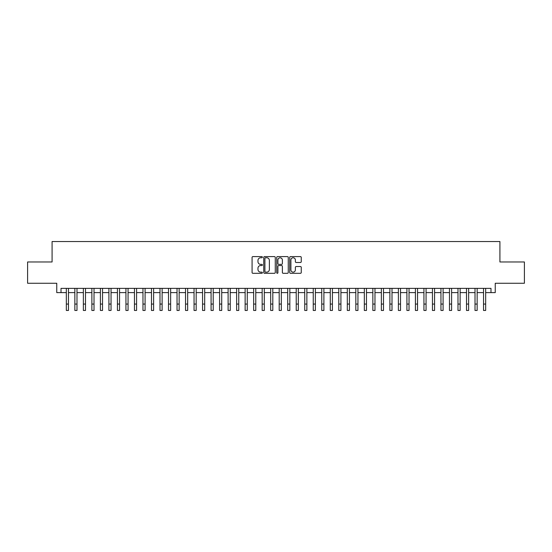 <?xml version="1.0" encoding="UTF-8"?>
<svg xmlns="http://www.w3.org/2000/svg" width="552" height="552" viewBox="0 0 552 552"><rect width="100%" height="100%" fill="white"/><g stroke="black" fill="none" stroke-linecap="round" stroke-linejoin="round"><path stroke-width="0.83" d="M262.379 257.184A0.586 0.586 0 0 0 261.793 256.597L252.913 256.597A0.835 0.835 0 0 0 252.078 257.432L252.078 272.474A0.835 0.835 0 0 0 252.913 273.309L261.793 273.309A0.586 0.586 0 0 0 262.379 272.722A0.586 0.586 0 0 0 261.793 272.143L260.641 272.143A2.677 2.677 0 0 1 257.97 269.466L257.97 268.21A2.677 2.677 0 0 1 260.641 265.54L261.793 265.54A0.586 0.586 0 0 0 262.379 264.953A0.586 0.586 0 0 0 261.793 264.367L260.641 264.367A2.677 2.677 0 0 1 257.97 261.696L257.97 260.44A2.677 2.677 0 0 1 260.641 257.763L261.793 257.763A0.586 0.586 0 0 0 262.379 257.184M300.426 262.49A0.835 0.835 0 0 0 301.261 261.655L301.261 257.432A0.835 0.835 0 0 0 300.426 256.597L290.559 256.597A0.835 0.835 0 0 0 289.724 257.432L289.724 272.474A0.835 0.835 0 0 0 290.559 273.309L300.426 273.309A0.835 0.835 0 0 0 301.261 272.474L301.261 267.375A0.835 0.835 0 0 0 300.426 266.54L296.203 266.54A0.835 0.835 0 0 0 295.368 267.375L295.368 269.907A2.236 2.236 0 0 1 293.133 272.143A2.236 2.236 0 0 1 290.897 269.907L290.897 259.999A2.236 2.236 0 0 1 293.133 257.763A2.236 2.236 0 0 1 295.368 259.999L295.368 261.655A0.835 0.835 0 0 0 296.203 262.49L300.426 262.49M61.017 292.622L61.017 288.365L490.983 288.365L490.983 292.622L495.241 292.622L495.241 283.259L524.4 283.259L524.4 261.972L499.919 261.972L499.919 241.541L52.081 241.541L52.081 261.972L27.6 261.972L27.6 283.259L56.759 283.259L56.759 292.622L66.337 292.622M275.269 257.432A0.835 0.835 0 0 0 274.434 256.597L264.574 256.597A0.835 0.835 0 0 0 263.739 257.432L263.739 272.474A0.835 0.835 0 0 0 264.574 273.309L274.434 273.309A0.835 0.835 0 0 0 275.269 272.474L275.269 257.432M277.566 256.597L287.426 256.597A0.835 0.835 0 0 1 288.261 257.432L288.261 272.474A0.835 0.835 0 0 1 287.426 273.309L283.21 273.309A0.835 0.835 0 0 1 282.376 272.474L282.376 266.375A0.835 0.835 0 0 0 281.534 265.54L278.739 265.54A0.835 0.835 0 0 0 277.904 266.375L277.904 272.722A0.586 0.586 0 0 1 277.318 273.309A0.586 0.586 0 0 1 276.731 272.722L276.731 257.432A0.835 0.835 0 0 1 277.566 256.597M68.469 292.622L74.851 292.622M76.983 292.622L83.366 292.622M85.498 292.622L91.88 292.622M94.012 292.622L100.395 292.622M102.527 292.622L108.91 292.622M111.042 292.622L117.424 292.622M119.549 292.622L125.939 292.622M128.064 292.622L134.453 292.622M136.579 292.622L142.968 292.622M145.093 292.622L151.483 292.622M153.608 292.622L159.997 292.622M162.122 292.622L168.512 292.622M170.637 292.622L177.026 292.622M179.152 292.622L185.534 292.622M187.666 292.622L194.049 292.622M196.181 292.622L202.563 292.622M204.695 292.622L211.078 292.622M213.21 292.622L219.592 292.622M221.725 292.622L228.107 292.622M230.239 292.622L236.622 292.622M238.754 292.622L245.136 292.622M247.261 292.622L253.651 292.622M255.776 292.622L262.165 292.622M264.291 292.622L270.68 292.622M272.805 292.622L279.195 292.622M281.32 292.622L287.709 292.622M289.834 292.622L296.224 292.622M298.349 292.622L304.738 292.622M306.864 292.622L313.246 292.622M315.378 292.622L321.761 292.622M323.893 292.622L330.275 292.622M332.407 292.622L338.79 292.622M340.922 292.622L347.305 292.622M349.437 292.622L355.819 292.622M357.951 292.622L364.334 292.622M366.466 292.622L372.848 292.622M374.974 292.622L381.363 292.622M383.488 292.622L389.878 292.622M392.003 292.622L398.392 292.622M400.517 292.622L406.907 292.622M409.032 292.622L415.421 292.622M417.547 292.622L423.936 292.622M426.061 292.622L432.451 292.622M434.576 292.622L440.958 292.622M443.09 292.622L449.473 292.622M451.605 292.622L457.987 292.622M460.12 292.622L466.502 292.622M468.634 292.622L475.017 292.622M477.149 292.622L483.531 292.622M485.663 292.622L490.983 292.622M265.491 257.763A0.586 0.586 0 0 0 264.905 258.35L264.905 271.556A0.586 0.586 0 0 0 265.491 272.143L266.706 272.143A2.677 2.677 0 0 0 269.376 269.466L269.376 260.44A2.677 2.677 0 0 0 266.706 257.763L265.491 257.763M282.376 260.04A2.236 2.236 0 0 0 280.14 257.805A2.236 2.236 0 0 0 277.904 260.04L277.904 263.532A0.835 0.835 0 0 0 278.739 264.367L281.534 264.367A0.835 0.835 0 0 0 282.376 263.532L282.376 260.04M66.337 304.076L68.469 304.076L68.469 310.459L66.337 310.459L66.337 288.365M68.469 304.076L68.469 288.365M74.851 304.076L76.983 304.076L76.983 310.459L74.851 310.459L74.851 288.365M76.983 304.076L76.983 288.365M83.366 304.076L85.498 304.076L85.498 310.459L83.366 310.459L83.366 288.365M85.498 304.076L85.498 288.365M91.88 304.076L94.012 304.076L94.012 310.459L91.88 310.459L91.88 288.365M94.012 304.076L94.012 288.365M100.395 304.076L102.527 304.076L102.527 310.459L100.395 310.459L100.395 288.365M102.527 304.076L102.527 288.365M108.91 304.076L111.042 304.076L111.042 310.459L108.91 310.459L108.91 288.365M111.042 304.076L111.042 288.365M117.424 304.076L119.549 304.076L119.549 310.459L117.424 310.459L117.424 288.365M119.549 304.076L119.549 288.365M125.939 304.076L128.064 304.076L128.064 310.459L125.939 310.459L125.939 288.365M128.064 304.076L128.064 288.365M134.453 304.076L136.579 304.076L136.579 310.459L134.453 310.459L134.453 288.365M136.579 304.076L136.579 288.365M142.968 304.076L145.093 304.076L145.093 310.459L142.968 310.459L142.968 288.365M145.093 304.076L145.093 288.365M151.483 304.076L153.608 304.076L153.608 310.459L151.483 310.459L151.483 288.365M153.608 304.076L153.608 288.365M159.997 304.076L162.122 304.076L162.122 310.459L159.997 310.459L159.997 288.365M162.122 304.076L162.122 288.365M168.512 304.076L170.637 304.076L170.637 310.459L168.512 310.459L168.512 288.365M170.637 304.076L170.637 288.365M177.026 304.076L179.152 304.076L179.152 310.459L177.026 310.459L177.026 288.365M179.152 304.076L179.152 288.365M185.534 304.076L187.666 304.076L187.666 310.459L185.534 310.459L185.534 288.365M187.666 304.076L187.666 288.365M194.049 304.076L196.181 304.076L196.181 310.459L194.049 310.459L194.049 288.365M196.181 304.076L196.181 288.365M202.563 304.076L204.695 304.076L204.695 310.459L202.563 310.459L202.563 288.365M204.695 304.076L204.695 288.365M211.078 304.076L213.21 304.076L213.21 310.459L211.078 310.459L211.078 288.365M213.21 304.076L213.21 288.365M219.592 304.076L221.725 304.076L221.725 310.459L219.592 310.459L219.592 288.365M221.725 304.076L221.725 288.365M228.107 304.076L230.239 304.076L230.239 310.459L228.107 310.459L228.107 288.365M230.239 304.076L230.239 288.365M236.622 304.076L238.754 304.076L238.754 310.459L236.622 310.459L236.622 288.365M238.754 304.076L238.754 288.365M245.136 304.076L247.261 304.076L247.261 310.459L245.136 310.459L245.136 288.365M247.261 304.076L247.261 288.365M253.651 304.076L255.776 304.076L255.776 310.459L253.651 310.459L253.651 288.365M255.776 304.076L255.776 288.365M262.165 304.076L264.291 304.076L264.291 310.459L262.165 310.459L262.165 288.365M264.291 304.076L264.291 288.365M270.68 304.076L272.805 304.076L272.805 310.459L270.68 310.459L270.68 288.365M272.805 304.076L272.805 288.365M279.195 304.076L281.32 304.076L281.32 310.459L279.195 310.459L279.195 288.365M281.32 304.076L281.32 288.365M287.709 304.076L289.834 304.076L289.834 310.459L287.709 310.459L287.709 288.365M289.834 304.076L289.834 288.365M296.224 304.076L298.349 304.076L298.349 310.459L296.224 310.459L296.224 288.365M298.349 304.076L298.349 288.365M304.738 304.076L306.864 304.076L306.864 310.459L304.738 310.459L304.738 288.365M306.864 304.076L306.864 288.365M313.246 304.076L315.378 304.076L315.378 310.459L313.246 310.459L313.246 288.365M315.378 304.076L315.378 288.365M321.761 304.076L323.893 304.076L323.893 310.459L321.761 310.459L321.761 288.365M323.893 304.076L323.893 288.365M330.275 304.076L332.407 304.076L332.407 310.459L330.275 310.459L330.275 288.365M332.407 304.076L332.407 288.365M338.79 304.076L340.922 304.076L340.922 310.459L338.79 310.459L338.79 288.365M340.922 304.076L340.922 288.365M347.305 304.076L349.437 304.076L349.437 310.459L347.305 310.459L347.305 288.365M349.437 304.076L349.437 288.365M355.819 304.076L357.951 304.076L357.951 310.459L355.819 310.459L355.819 288.365M357.951 304.076L357.951 288.365M364.334 304.076L366.466 304.076L366.466 310.459L364.334 310.459L364.334 288.365M366.466 304.076L366.466 288.365M372.848 304.076L374.974 304.076L374.974 310.459L372.848 310.459L372.848 288.365M374.974 304.076L374.974 288.365M381.363 304.076L383.488 304.076L383.488 310.459L381.363 310.459L381.363 288.365M383.488 304.076L383.488 288.365M389.878 304.076L392.003 304.076L392.003 310.459L389.878 310.459L389.878 288.365M392.003 304.076L392.003 288.365M398.392 304.076L400.517 304.076L400.517 310.459L398.392 310.459L398.392 288.365M400.517 304.076L400.517 288.365M406.907 304.076L409.032 304.076L409.032 310.459L406.907 310.459L406.907 288.365M409.032 304.076L409.032 288.365M415.421 304.076L417.547 304.076L417.547 310.459L415.421 310.459L415.421 288.365M417.547 304.076L417.547 288.365M423.936 304.076L426.061 304.076L426.061 310.459L423.936 310.459L423.936 288.365M426.061 304.076L426.061 288.365M432.451 304.076L434.576 304.076L434.576 310.459L432.451 310.459L432.451 288.365M434.576 304.076L434.576 288.365M440.958 304.076L443.09 304.076L443.09 310.459L440.958 310.459L440.958 288.365M443.09 304.076L443.09 288.365M449.473 304.076L451.605 304.076L451.605 310.459L449.473 310.459L449.473 288.365M451.605 304.076L451.605 288.365M457.987 304.076L460.12 304.076L460.12 310.459L457.987 310.459L457.987 288.365M460.12 304.076L460.12 288.365M466.502 304.076L468.634 304.076L468.634 310.459L466.502 310.459L466.502 288.365M468.634 304.076L468.634 288.365M475.017 304.076L477.149 304.076L477.149 310.459L475.017 310.459L475.017 288.365M477.149 304.076L477.149 288.365M483.531 304.076L485.663 304.076L485.663 310.459L483.531 310.459L483.531 288.365M485.663 304.076L485.663 288.365"/></g></svg>
